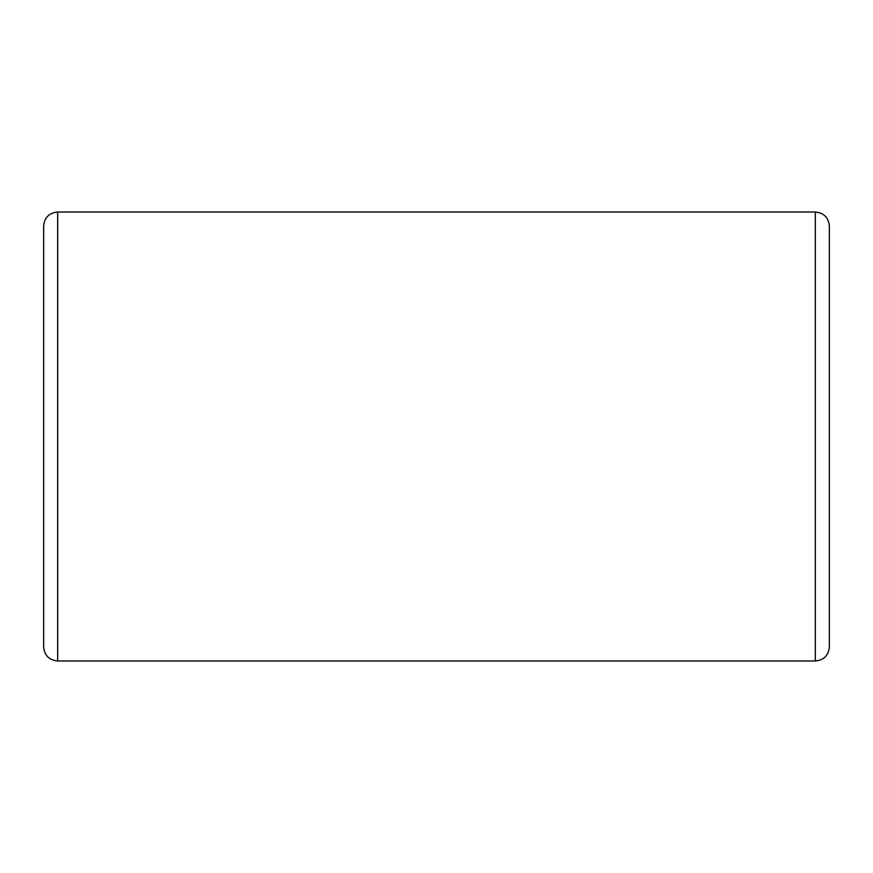 <?xml version="1.0" encoding="UTF-8"?>
<svg xmlns="http://www.w3.org/2000/svg" width="873" height="873" viewBox="0 0 873 873"><rect width="100%" height="100%" fill="white"/><g stroke="black" fill="none" stroke-linecap="round" stroke-linejoin="round"><path stroke-width="1.31" d="M829.35 646.958L829.35 226.042C828.521 217.519 823.839 212.848 815.317 212.019L815.317 660.981C823.839 660.152 828.521 655.481 829.35 646.958M57.683 212.019L57.683 660.981C49.161 660.152 44.479 655.481 43.65 646.958L43.65 226.042C44.479 217.519 49.161 212.848 57.683 212.019L815.317 212.019M57.683 660.981L815.317 660.981"/></g></svg>
